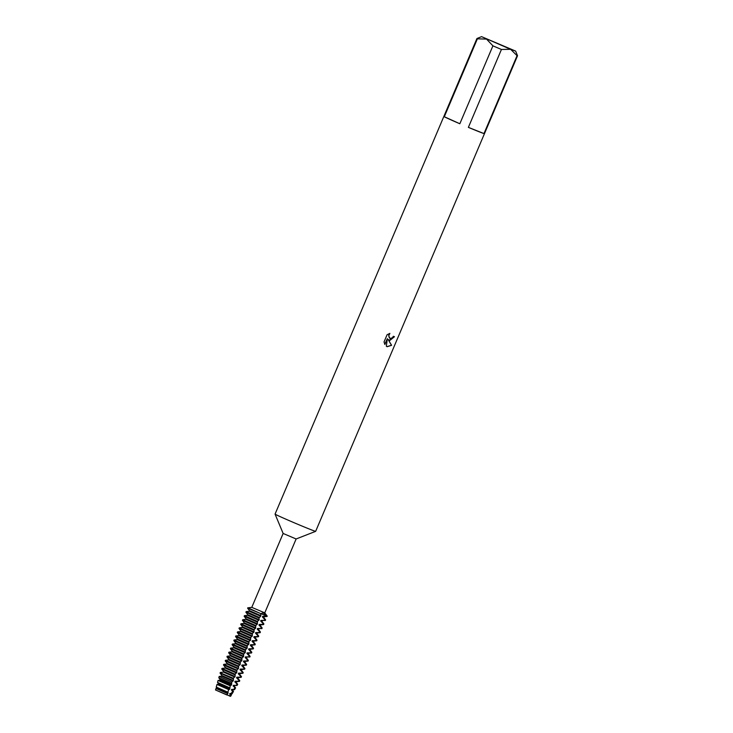 <?xml version="1.0" encoding="UTF-8"?>
<svg xmlns="http://www.w3.org/2000/svg" width="733" height="733" viewBox="0 0 733 733"><rect width="100%" height="100%" fill="white"/><g stroke="black" fill="none" stroke-linecap="round" stroke-linejoin="round"><path stroke-width="1.1" d="M264.75 620.301L265.612 619.889L263.733 617.388L262.405 616.939L264.998 619.715L264.75 620.301L260.93 620.402L260.682 620.998L263.275 623.774L263.028 624.36L259.207 624.461L258.96 625.047L261.553 627.833L261.305 628.419L257.485 628.52L257.237 629.106L259.83 631.883L259.583 632.478L255.762 632.579L255.515 633.165L258.108 635.942L257.86 636.537L254.039 636.638L253.792 637.224L256.385 640.001L256.138 640.596L252.317 640.697L252.07 641.283L254.663 644.06L254.415 644.646L250.594 644.747L250.347 645.342L252.94 648.119L252.693 648.705L248.872 648.806L248.624 649.401L251.217 652.178L250.97 652.764L247.149 652.865L246.902 653.46L249.495 656.237L249.247 656.823L245.427 656.924L245.179 657.51L247.772 660.296L247.525 660.882L243.704 660.983L243.457 661.569L246.05 664.345L245.802 664.941L241.982 665.042L241.734 665.628L244.327 668.404L244.08 669L240.259 669.101L240.012 669.687L242.605 672.463L242.357 673.059L238.537 673.16L238.289 673.746L240.882 676.522L240.635 677.109L236.823 677.21L236.567 677.805L239.16 680.581L238.857 681.177L235.101 681.269L234.844 681.864L237.052 684.155L236.347 685.309L233.378 685.328L233.121 685.923L234.89 687.682L233.8 689.423L231.655 689.386L231.399 689.973L232.682 691.192L231.179 693.51L229.933 693.445L229.676 694.032L230.409 694.673L229.493 695.993L230.574 696.35L215.475 689.945L216.757 687.746L216.262 687.087L227.807 692.172L228.742 689.625L216.986 684.43L216.262 687.087M264.76 612.87L296.123 538.975L283.14 533.459L251.776 607.355L247.736 607.849L260.838 613.658L263.165 612.815L266.592 615.949L260.847 613.64L267.215 616.123L264.76 612.87L251.767 607.355M296.123 538.975L315.648 531.343A22.045 0.504 -157 0 1 315.648 531.343A22.045 0.504 -157 0 1 309.674 529.171A22.045 0.504 -157 0 1 287.702 519.972A22.045 0.504 -157 0 1 275.067 514.117A22.045 0.504 -157 0 1 275.067 514.099L476.936 38.528A22.045 0.504 -157 0 1 476.954 38.519A22.045 0.504 -157 0 0 477.385 38.831L486.529 39.087L492.915 45.84L459.838 123.749A22.045 0.504 -157 0 1 444.308 116.739L477.385 38.831M389.874 333.396L388.774 335.796L389.36 337.876L390.588 338.545L392.576 337.537L393.337 336.291A22.045 0.504 23 0 0 394.473 336.731L389.773 340.488L388.151 339.507L391.596 345.316L387.134 346.7L386.328 346.223L387.345 338.655L384.871 344.492L384.037 341.926L387.097 334.724L389.874 333.405M501.445 49.459L510.635 49.313L481.572 36.65L515.656 51.118L510.635 49.313L517.067 55.671L483.991 133.58A22.045 0.504 -157 0 1 478.475 131.509A22.045 0.504 -157 0 1 468.378 127.368L501.445 49.459A22.045 0.504 -157 0 1 492.915 45.84M387.015 346.645L391.477 345.261L388.151 339.507M389.159 340.277L394.354 336.685M389.983 338.38L388.655 335.741L389.644 333.46M384.788 344.345L387.345 338.655M515.656 51.118L517.525 55.745A22.045 0.504 -157 0 1 517.525 55.754A22.045 0.504 -157 0 1 517.067 55.671M459.838 123.749L444.308 116.739M483.991 133.58L468.378 127.368M231.179 693.51L232.086 693.794L233.488 691.439L232.682 691.192M231.252 693.894L229.933 693.445M232.077 693.803L231.005 694.49L229.676 694.032M231.005 694.481L231.381 694.985L230.409 694.673M265.612 619.889L264.998 619.715M259.235 617.424L246.141 611.606L245.885 612.22L258.987 618.011L260.636 616.233L249.238 611.24L249.486 610.644L247.607 608.161L260.838 613.658L248.35 608.024M263.733 617.388L263.981 616.801L262.652 616.343L262.405 616.939M260.636 616.233L260.884 615.647L249.486 610.653M266.473 616.242L262.652 616.343M260.884 615.647L260.71 613.961M265.355 620.485L260.93 620.402M260.682 620.998L262.011 621.447L262.249 620.86M228.742 689.625L229.631 689.277L230.226 685.822L231.601 684.622L231.784 682.057L233.323 680.563L233.488 678.034L235.046 676.513L235.211 673.975L236.768 672.454L236.933 669.925L238.491 668.395L238.656 665.866L240.213 664.336L240.378 661.807L241.688 660.873L242.101 657.748L243.411 656.814L243.823 653.689L245.134 652.755L245.546 649.63L247.103 648.109L247.268 645.571L248.826 644.05L248.991 641.512L250.549 639.991L250.713 637.463L252.271 635.932L252.436 633.404L253.994 631.873L254.159 629.345L255.469 628.41L255.881 625.286L257.191 624.351L257.604 621.227L259.161 619.697L247.763 614.712L245.885 612.22M259.161 619.697L258.987 618.011M258.914 620.292L247.516 615.289L244.419 615.665L257.512 621.483M262.011 621.447L263.889 623.93L263.275 623.774M263.028 624.36L263.889 623.948M260.288 625.496L260.536 624.919L259.207 624.461M257.439 623.756L246.041 618.762L245.793 619.348L242.687 619.733L255.79 625.542M246.041 618.771L244.162 616.279L257.265 622.07M261.305 628.419L262.167 627.998L260.288 625.506L258.96 625.047M257.191 624.351L245.793 619.348M262.167 627.998L261.553 627.833M261.91 628.593L257.485 628.52M255.716 627.815L244.318 622.83L242.44 620.338L255.542 626.129M258.813 628.978L258.566 629.565L257.237 629.106M255.469 628.41L244.08 623.407L240.974 623.783L254.067 629.601M258.566 629.555L260.444 632.048L259.83 631.883M259.583 632.478L260.444 632.057M255.515 633.165L256.843 633.624L257.091 633.037L255.762 632.579M253.994 631.873L242.596 626.889L240.717 624.388L253.82 630.188M253.746 632.46L242.357 627.466L239.251 627.842L252.354 633.651M256.843 633.614L258.722 636.107L258.108 635.942M257.86 636.537L258.722 636.116M255.368 637.087L254.039 636.638M252.271 635.932L240.873 630.939L238.995 628.447L252.097 634.247M258.465 636.711L255.359 637.096L255.121 637.683L253.792 637.224M252.024 636.519L240.635 631.516M255.121 637.673L256.999 640.166L256.385 640.001M250.631 637.71L237.519 631.901L237.272 632.506L250.374 638.306M256.138 640.596L256.999 640.175M252.07 641.283L253.398 641.732L253.645 641.146L252.317 640.697M250.549 639.991L239.15 634.998L237.272 632.506M250.301 640.578L238.912 635.575L235.806 635.96L248.908 641.769M253.398 641.732L255.276 644.225L254.663 644.06M254.415 644.646L255.276 644.234M250.347 645.342L251.676 645.791L251.923 645.205L250.594 644.747M248.826 644.05L237.428 639.057L235.55 636.565L248.652 642.365M248.579 644.637L237.19 639.634L234.074 640.019L247.186 645.828M251.676 645.791L253.554 648.274L252.94 648.119M252.693 648.705L253.554 648.293M248.624 649.401L249.953 649.85L250.2 649.264L248.872 648.806M247.103 648.109L235.705 643.116L233.827 640.624L246.929 646.414M246.856 648.696L235.467 643.693L232.361 644.069L245.463 649.887M249.953 649.85L251.831 652.333L251.217 652.178M250.97 652.764L251.831 652.352M248.23 653.9L248.478 653.323L247.149 652.865M245.381 652.159L233.983 647.166L233.745 647.752L230.629 648.137L243.741 653.946M233.983 647.175L232.104 644.683L245.207 650.473M249.247 656.823L250.109 656.411L248.23 653.909L246.902 653.46M245.134 652.755L233.735 647.752M250.109 656.411L249.495 656.237M249.852 657.006L245.427 656.924M243.658 656.218L232.26 651.234L230.382 648.742L243.484 654.532M246.755 657.382L246.508 657.968L245.179 657.51M243.411 656.814L232.022 651.811M246.508 657.968L248.386 660.451L247.772 660.296M242.018 658.005L228.907 652.196L228.659 652.801L241.762 658.591M247.525 660.882L248.386 660.46M243.457 661.569L244.785 662.027L245.033 661.441L243.704 660.983M241.936 660.277L230.538 655.293L228.659 652.801M241.688 660.873L230.299 655.87L227.193 656.246L240.296 662.064M244.785 662.018L246.664 664.51L246.05 664.345M245.802 664.941L246.664 664.519M243.31 665.491L241.982 665.042M240.213 664.336L228.815 659.352L226.937 656.85L240.039 662.65M246.407 665.115L243.301 665.5L243.063 666.086L241.734 665.628M239.966 664.923L228.577 659.929L225.471 660.305L238.573 666.114M243.063 666.077L244.941 668.569L244.327 668.404M244.08 669L244.941 668.578M240.012 669.687L241.34 670.145L241.588 669.55L240.259 669.101M238.491 668.395L227.093 663.402L225.214 660.909L238.317 666.709M238.243 668.982L226.854 663.979M241.34 670.136L243.219 672.628L242.605 672.463M236.851 670.173L223.739 664.364L223.492 664.968L236.594 670.768M242.357 673.059L243.219 672.637M238.289 673.746L239.618 674.195L239.865 673.609L238.537 673.16M236.768 672.454L225.37 667.461L223.492 664.968M236.521 673.041L225.132 668.038L222.026 668.423L235.128 674.232M239.618 674.195L241.496 676.687L240.882 676.522M240.635 677.109L241.496 676.696M236.567 677.805L237.895 678.254L238.143 677.668L236.814 677.21M235.046 676.513L223.647 671.52L221.769 669.027L234.872 674.827M234.798 677.1L223.409 672.097M237.895 678.254L239.773 680.737L239.16 680.581M233.406 678.291L220.166 672.775L233.277 678.584M238.857 681.177L239.654 681.049L239.031 680.875M236.173 682.304L236.42 681.727L235.101 681.269M233.323 680.563L221.925 675.569L221.678 676.165L219.167 676.467L231.784 682.057M221.925 675.579L220.083 673.132L233.14 678.905M236.347 685.309L236.997 685.502L237.703 684.338L236.173 682.313L234.844 681.864M233.076 681.159L221.678 676.165M237.703 684.338L237.052 684.155M236.997 685.502L233.378 685.328M231.601 684.622L220.202 679.638L218.81 677.778L231.271 683.284M234.697 685.786L234.45 686.372L233.121 685.923M231.353 685.218L219.964 680.215L218.077 680.444L230.226 685.822M234.45 686.372L235.595 687.884L234.89 687.682M233.8 689.423L234.551 689.652L235.595 687.884M231.399 689.973L232.727 690.431L232.975 689.845L231.655 689.386M229.878 688.681L218.48 683.697L217.536 682.432L229.484 687.701M229.631 689.277L218.242 684.274L216.986 684.43M215.475 689.945L226.873 694.957L227.908 693.336L228.155 692.74L216.757 687.756M228.155 692.74L227.807 692.172M227.908 693.336L216.51 688.333M227.358 693.464L215.887 688.406M219.158 676.467L218.81 677.778M222.017 668.423L221.769 669.027M230.629 648.137L230.382 648.742M234.074 640.019L233.827 640.624M242.687 619.733L242.44 620.338M283.14 533.468L275.067 514.117M315.657 531.333L517.525 55.754M481.572 36.65L476.954 38.519M263.972 616.801L267.078 616.426M260.527 624.919L263.633 624.543M257.081 633.037L260.188 632.652M253.636 641.146L256.742 640.77M251.914 645.205L255.02 644.829M250.191 649.264L253.297 648.888M248.469 653.323L251.575 652.947M245.024 661.441L248.13 661.056M241.588 669.559L244.685 669.174M239.865 673.609L242.962 673.233M238.143 677.668L241.239 677.292M236.42 681.727L239.462 681.36M232.975 689.845L234.542 689.652M232.727 690.431L233.488 691.43M218.232 684.274L218.48 683.687M217.527 682.423L218.067 680.453M219.955 680.215L220.202 679.628M223.647 671.52L223.4 672.106L220.303 672.482M225.123 668.047L225.37 667.461M227.093 663.402L226.845 663.988L223.748 664.364M225.214 660.9L225.462 660.314M228.568 659.929L228.815 659.343M226.937 656.841L227.184 656.255M230.29 655.87L230.538 655.284M232.26 651.225L232.013 651.811L228.916 652.187M232.104 644.673L232.352 644.078M235.458 643.702L235.705 643.107M237.18 639.643L237.428 639.057M235.55 636.556L235.797 635.96M238.903 635.584L239.15 634.998M240.873 630.939L240.626 631.525L237.529 631.901M238.995 628.438L239.242 627.851M242.348 627.466L242.596 626.88M240.717 624.379L240.965 623.792M244.071 623.407L244.318 622.821M244.162 616.261L244.41 615.674M247.516 615.289L247.763 614.703M249.238 611.23L246.141 611.606M230.574 696.35L231.381 694.985"/></g></svg>
